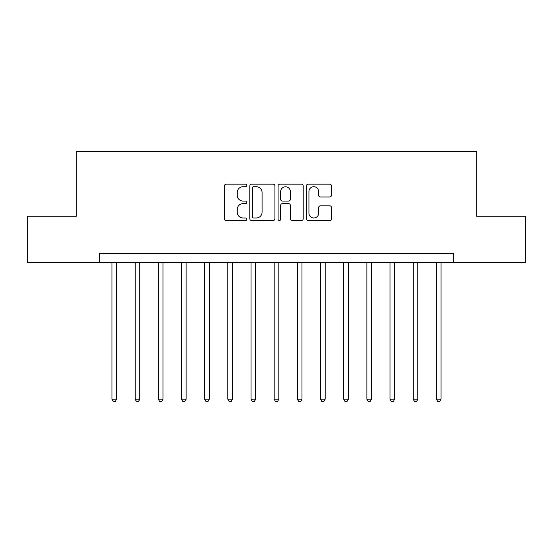 <?xml version="1.0" encoding="UTF-8"?>
<svg xmlns="http://www.w3.org/2000/svg" width="553" height="553" viewBox="0 0 553 553"><rect width="100%" height="100%" fill="white"/><g stroke="black" fill="none" stroke-linecap="round" stroke-linejoin="round"><path stroke-width="0.83" d="M246.845 185.435A1.272 1.272 0 0 0 245.567 184.163L226.239 184.163A1.818 1.818 0 0 0 224.421 185.981L224.421 218.732A1.818 1.818 0 0 0 226.239 220.55L245.567 220.55A1.272 1.272 0 0 0 246.845 219.278A1.272 1.272 0 0 0 245.567 218L243.064 218A5.82 5.82 0 0 1 237.244 212.179L237.244 209.449A5.82 5.82 0 0 1 243.064 203.628L245.567 203.628A1.272 1.272 0 0 0 246.845 202.357A1.272 1.272 0 0 0 245.567 201.078L243.064 201.078A5.82 5.82 0 0 1 237.244 195.257L237.244 192.527A5.82 5.82 0 0 1 243.064 186.707L245.567 186.707A1.272 1.272 0 0 0 246.845 185.435M329.671 196.986A1.818 1.818 0 0 0 331.496 195.168L331.496 185.981A1.818 1.818 0 0 0 329.671 184.163L308.201 184.163A1.818 1.818 0 0 0 306.383 185.981L306.383 218.732A1.818 1.818 0 0 0 308.201 220.55L329.671 220.55A1.818 1.818 0 0 0 331.496 218.732L331.496 207.631A1.818 1.818 0 0 0 329.671 205.813L320.484 205.813A1.818 1.818 0 0 0 318.666 207.631L318.666 213.133A4.866 4.866 0 0 1 313.8 218A4.866 4.866 0 0 1 308.933 213.133L308.933 191.573A4.866 4.866 0 0 1 313.8 186.707A4.866 4.866 0 0 1 318.666 191.573L318.666 195.168A1.818 1.818 0 0 0 320.484 196.986L329.671 196.986M99.478 262.599L27.65 262.599L27.65 216.258L76.307 216.258L76.307 151.377L476.693 151.377L476.693 216.258L525.35 216.258L525.35 262.599L453.522 262.599L453.522 253.329L99.478 253.329L99.478 262.599L453.522 262.599M274.91 185.981A1.818 1.818 0 0 0 273.085 184.163L251.622 184.163A1.818 1.818 0 0 0 249.797 185.981L249.797 218.732A1.818 1.818 0 0 0 251.622 220.55L273.085 220.55A1.818 1.818 0 0 0 274.91 218.732L274.91 185.981M279.915 184.163L301.378 184.163A1.818 1.818 0 0 1 303.203 185.981L303.203 218.732A1.818 1.818 0 0 1 301.378 220.55L292.191 220.55A1.818 1.818 0 0 1 290.373 218.732L290.373 205.446A1.818 1.818 0 0 0 288.555 203.628L282.459 203.628A1.818 1.818 0 0 0 280.641 205.446L280.641 219.278A1.272 1.272 0 0 1 279.369 220.55A1.272 1.272 0 0 1 278.09 219.278L278.09 185.981A1.818 1.818 0 0 1 279.915 184.163M253.62 186.707A1.272 1.272 0 0 0 252.348 187.979L252.348 216.728A1.272 1.272 0 0 0 253.62 218L256.26 218A5.82 5.82 0 0 0 262.081 212.179L262.081 192.527A5.82 5.82 0 0 0 256.26 186.707L253.62 186.707M290.373 191.663A4.866 4.866 0 0 0 285.507 186.796A4.866 4.866 0 0 0 280.641 191.663L280.641 199.26A1.818 1.818 0 0 0 282.459 201.078L288.555 201.078A1.818 1.818 0 0 0 290.373 199.26L290.373 191.663M111.989 262.599L111.989 399.211L116.628 399.211L116.628 262.599M116.628 399.211L115.231 401.623L113.379 401.623L111.989 399.211M135.16 262.599L135.16 399.211L139.791 399.211L139.791 262.599M139.791 399.211L138.402 401.623L136.55 401.623L135.16 399.211M158.331 262.599L158.331 399.211L162.962 399.211L162.962 262.599M162.962 399.211L161.573 401.623L159.72 401.623L158.331 399.211M181.502 262.599L181.502 399.211L186.133 399.211L186.133 262.599M186.133 399.211L184.743 401.623L182.891 401.623L181.502 399.211M204.672 262.599L204.672 399.211L209.304 399.211L209.304 262.599M209.304 399.211L207.914 401.623L206.062 401.623L204.672 399.211M227.843 262.599L227.843 399.211L232.474 399.211L232.474 262.599M232.474 399.211L231.085 401.623L229.232 401.623L227.843 399.211M251.014 262.599L251.014 399.211L255.645 399.211L255.645 262.599M255.645 399.211L254.256 401.623L252.403 401.623L251.014 399.211M274.184 262.599L274.184 399.211L278.816 399.211L278.816 262.599M278.816 399.211L277.426 401.623L275.574 401.623L274.184 399.211M297.355 262.599L297.355 399.211L301.986 399.211L301.986 262.599M301.986 399.211L300.597 401.623L298.744 401.623L297.355 399.211M320.526 262.599L320.526 399.211L325.157 399.211L325.157 262.599M325.157 399.211L323.768 401.623L321.915 401.623L320.526 399.211M343.696 262.599L343.696 399.211L348.328 399.211L348.328 262.599M348.328 399.211L346.938 401.623L345.086 401.623L343.696 399.211M366.867 262.599L366.867 399.211L371.498 399.211L371.498 262.599M371.498 399.211L370.109 401.623L368.257 401.623L366.867 399.211M390.038 262.599L390.038 399.211L394.669 399.211L394.669 262.599M394.669 399.211L393.28 401.623L391.427 401.623L390.038 399.211M413.209 262.599L413.209 399.211L417.84 399.211L417.84 262.599M417.84 399.211L416.45 401.623L414.598 401.623L413.209 399.211M436.372 262.599L436.372 399.211L441.011 399.211L441.011 262.599M441.011 399.211L439.621 401.623L437.769 401.623L436.372 399.211"/></g></svg>
